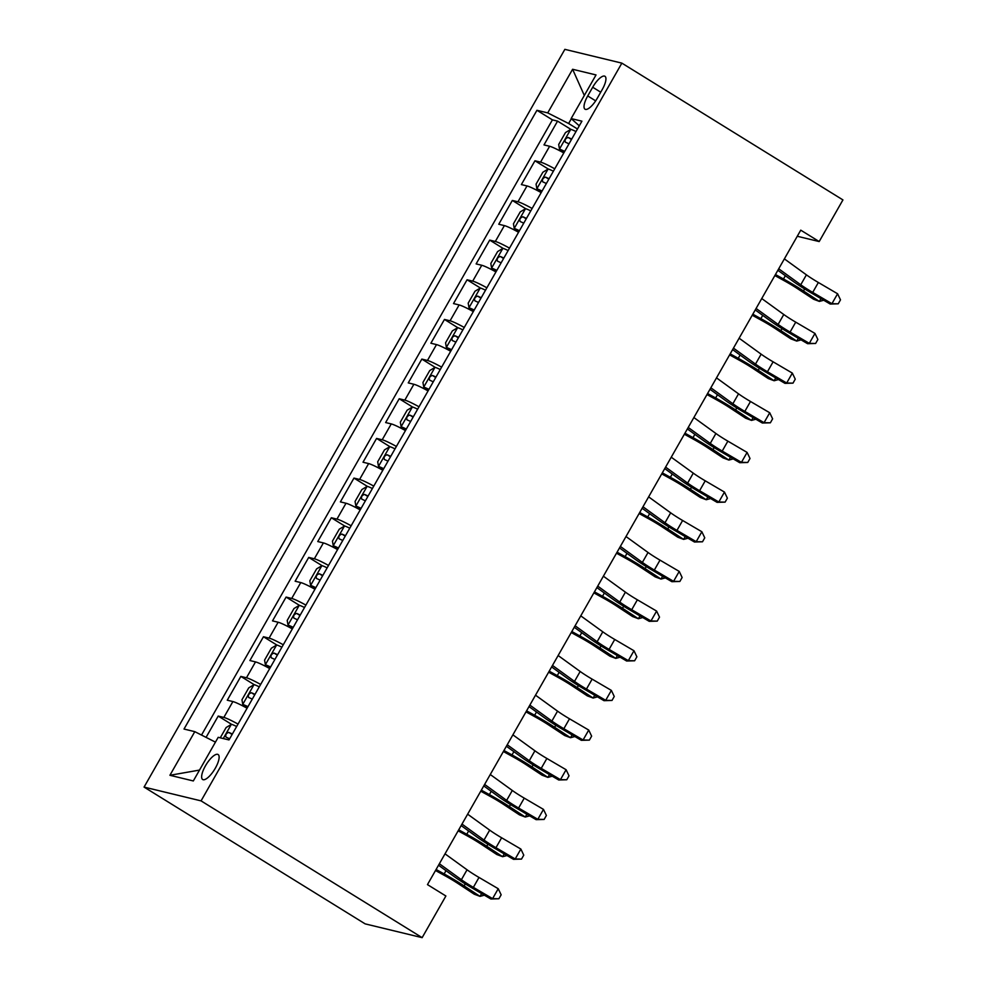<?xml version="1.0" encoding="UTF-8"?>
<svg xmlns="http://www.w3.org/2000/svg" width="987" height="987" viewBox="0 0 987 987"><rect width="100%" height="100%" fill="white"/><g stroke="black" fill="none" stroke-linecap="round" stroke-linejoin="round"><path stroke-width="1.48" d="M215.314 768.207A14.682 4.849 -58.3 0 0 218.115 754.524A14.682 4.849 -58.3 0 0 205.456 765.826A14.682 4.849 -58.3 0 0 202.656 779.508A14.682 4.849 -58.3 0 0 215.314 768.207M201.064 800.876L422.14 937.65L365.141 923.869L144.065 787.083L564.86 49.35L621.859 63.131L201.064 800.876L144.065 787.083M563.799 152.936A18.358 1.863 -150.3 0 0 549.623 146.273L543.997 144.916L557.569 121.117L570.942 129.396M554.756 168.802A18.358 1.863 -150.3 0 0 540.568 162.139L534.954 160.782L548.316 169.048M534.954 160.782L521.37 184.581L526.996 185.938A18.358 1.863 -150.3 0 1 541.172 192.601M518.557 232.266A18.358 1.863 -150.3 0 0 504.369 225.604L498.756 224.246L512.327 200.447L525.689 208.713M495.93 271.931A18.358 1.863 -150.3 0 0 481.755 265.269L476.129 263.911L489.7 240.112L503.074 248.379M473.304 311.596A18.358 1.863 -150.3 0 0 459.128 304.934L453.502 303.577L467.073 279.777L480.447 288.044M450.677 351.261A18.358 1.863 -150.3 0 0 436.501 344.599L430.875 343.229L444.458 319.443L457.82 327.709M428.062 390.926A18.358 1.863 -150.3 0 0 413.874 384.264L408.26 382.894L421.831 359.095L435.193 367.374M405.435 430.579A18.358 1.863 -150.3 0 0 391.259 423.916L385.633 422.559L399.204 398.76L412.578 407.039M382.808 470.244A18.358 1.863 -150.3 0 0 368.632 463.582L363.006 462.224L376.578 438.425L389.951 446.704M360.193 509.909A18.358 1.863 -150.3 0 0 346.005 503.247L340.392 501.889L353.963 478.09L367.324 486.357M337.566 549.574A18.358 1.863 -150.3 0 0 323.391 542.912L317.765 541.555L331.336 517.756L344.71 526.022M314.939 589.239A18.358 1.863 -150.3 0 0 300.764 582.577L295.138 581.22L308.709 557.421L322.083 565.687M292.312 628.904A18.358 1.863 -150.3 0 0 278.137 622.242L272.511 620.885L286.094 597.086L299.456 605.352M269.698 668.569A18.358 1.863 -150.3 0 0 255.51 661.907L249.896 660.537L263.467 636.738L276.829 645.017M247.071 708.234A18.358 1.863 -150.3 0 0 232.895 701.56L227.269 700.202L240.84 676.403L254.214 684.682M797.274 236.263L819.185 241.556L800.753 230.156L427.47 884.611L445.89 895.999L422.14 937.65M592.693 87.226L587.721 95.949A14.225 4.701 -58.3 0 0 585.007 109.199A14.225 4.701 -58.3 0 0 597.271 98.256L602.243 89.533A14.225 4.701 -58.3 0 0 604.957 76.283A14.225 4.701 -58.3 0 0 592.693 87.226L600.725 92.198M571.337 118.748L568.623 123.511L547.723 112.9L536.94 110.297L184.014 729.048L194.797 731.651L169.912 775.288L193.316 780.951L218.201 737.314L228.996 739.929L581.923 121.179L571.14 118.563L579.27 125.805M547.723 112.9L572.608 69.275L596.025 74.938L571.14 118.563M557.569 121.117L552.412 119.871L201.508 735.068M238.015 724.088A18.358 1.863 29.7 0 0 223.839 717.426L218.213 716.068L206.061 737.375M240.84 676.403L246.466 677.773A18.358 1.863 29.7 0 1 260.642 684.435M263.467 636.738L269.093 638.108A18.358 1.863 29.7 0 1 283.269 644.77M286.094 597.086L291.708 598.443A18.358 1.863 29.7 0 1 305.896 605.105M308.709 557.421L314.335 558.778A18.358 1.863 29.7 0 1 328.511 565.44M331.336 517.756L336.962 519.113A18.358 1.863 29.7 0 1 351.138 525.775M353.963 478.09L359.589 479.448A18.358 1.863 29.7 0 1 373.765 486.11M376.578 438.425L382.203 439.783A18.358 1.863 29.7 0 1 396.392 446.445M399.204 398.76L404.83 400.13A18.358 1.863 29.7 0 1 419.006 406.792M421.831 359.095L427.457 360.465A18.358 1.863 29.7 0 1 441.633 367.127M444.458 319.443L450.072 320.8A18.358 1.863 29.7 0 1 464.26 327.462M467.073 279.777L472.699 281.135A18.358 1.863 29.7 0 1 486.875 287.797M489.7 240.112L495.326 241.47A18.358 1.863 29.7 0 1 509.502 248.132M512.327 200.447L517.953 201.804A18.358 1.863 29.7 0 1 532.129 208.467M577.469 128.989L568.623 123.511M819.185 241.556L842.935 199.917L621.859 63.131M552.412 119.871L536.94 110.297M218.213 716.068L231.587 724.347M194.797 731.651L215.45 742.138M584.316 95.455L572.608 69.275M169.912 775.288L199.51 770.082M784.369 258.878L806.404 274.842A22.948 2.332 -150.3 0 0 818.359 282.492L837.593 293.768L831.93 303.688L838.234 303.811L830.227 304.045L810.993 292.769A34.422 3.492 29.7 0 1 793.067 281.283L777.867 270.29M778.718 268.797L800.753 284.762A22.948 2.332 -150.3 0 0 812.708 292.411L831.93 303.688L830.227 304.045M837.593 293.768L840.492 299.851L838.234 303.811M576.001 131.555A12.165 1.234 29.7 0 0 570.819 129.359L565.477 132.579L558.691 144.472L559.506 149.185A12.165 1.234 29.7 0 1 564.687 151.393M559.506 149.185L564.268 152.134M571.695 139.093A12.165 1.234 -150.3 0 0 568.13 137.452C565.44 138.377 564.527 139.969 565.415 142.214A12.165 1.234 29.7 0 1 568.981 143.855M774.857 275.558L784.357 280.789A22.948 2.332 29.7 0 1 797.681 288.784L813.572 299.246L819.37 301.417L803.48 290.955A34.422 3.492 -150.3 0 0 783.493 278.976L775.449 274.534M823.738 300.245L819.37 301.417L820.974 298.617M761.754 298.543L783.777 314.508A22.948 2.332 -150.3 0 0 795.732 322.157L814.966 333.433L809.315 343.34L815.607 343.476L807.6 343.698L788.366 332.434A34.422 3.492 29.7 0 1 770.44 320.948L755.252 309.943M756.091 308.462L778.126 324.415A22.948 2.332 -150.3 0 0 790.081 332.076L809.315 343.34L807.6 343.698M814.966 333.433L817.878 339.503L815.607 343.476M739.127 338.208L761.15 354.173A22.948 2.332 -150.3 0 0 773.105 361.822L792.339 373.098L786.688 383.005L792.993 383.141L784.986 383.363L765.752 372.099A34.422 3.492 29.7 0 1 747.813 360.613L732.625 349.608M733.464 348.127L755.499 364.08A22.948 2.332 -150.3 0 0 767.454 371.741L786.688 383.005L784.986 383.363M792.339 373.098L795.251 379.168L792.993 383.141M716.5 377.873L738.535 393.838A22.948 2.332 -150.3 0 0 750.49 401.487L769.724 412.751L764.061 422.67L770.366 422.806L762.359 423.028L743.125 411.764A34.422 3.492 29.7 0 1 725.186 400.278L709.998 389.273M710.85 387.792L732.872 403.745A22.948 2.332 -150.3 0 0 744.827 411.406L764.061 422.67L762.359 423.028M769.724 412.751L772.624 418.833L770.366 422.806M693.873 417.538L715.908 433.49A22.948 2.332 -150.3 0 0 727.863 441.152L747.097 452.416L741.447 462.335L747.739 462.471L739.732 462.693L720.498 451.429A34.422 3.492 29.7 0 1 702.571 439.943L687.371 428.938M688.223 427.457L710.258 443.41A22.948 2.332 -150.3 0 0 722.213 451.071L741.447 462.335L739.732 462.693M747.097 452.416L750.009 458.499L747.739 462.471M553.374 171.22A12.165 1.234 29.7 0 0 548.192 169.024L542.85 172.244L536.064 184.137L536.891 188.85A12.165 1.234 29.7 0 1 542.06 191.059M536.891 188.85L541.641 191.799M549.08 178.758A12.165 1.234 -150.3 0 0 545.503 177.117C542.813 178.042 541.912 179.634 542.788 181.879A12.165 1.234 29.7 0 1 546.354 183.52M752.242 315.223L761.73 320.454A22.948 2.332 29.7 0 1 775.054 328.449L790.945 338.899L796.743 341.083L780.865 330.62A34.422 3.492 -150.3 0 0 760.866 318.641L752.822 314.199M801.123 339.898L796.743 341.083L798.347 338.282M530.747 210.885A12.165 1.234 29.7 0 0 525.577 208.689L520.223 211.909L513.437 223.802L514.264 228.515A12.165 1.234 29.7 0 1 519.433 230.711M514.264 228.515L519.014 231.464M526.453 218.423A12.165 1.234 -150.3 0 0 522.888 216.782C520.186 217.708 519.285 219.287 520.174 221.544A12.165 1.234 29.7 0 1 523.739 223.185M729.615 354.888L739.103 360.119A22.948 2.332 29.7 0 1 752.439 368.102L768.318 378.564L774.129 380.748L758.238 370.285A34.422 3.492 -150.3 0 0 738.239 358.306L730.195 353.864M778.496 379.563L774.129 380.748L775.72 377.947M508.12 250.55A12.165 1.234 29.7 0 0 502.951 248.354L497.608 251.574L490.823 263.467L491.637 268.18A12.165 1.234 29.7 0 1 496.819 270.376M491.637 268.18L496.387 271.117M503.826 258.088A12.165 1.234 -150.3 0 0 500.261 256.447C497.571 257.373 496.658 258.952 497.547 261.21A12.165 1.234 29.7 0 1 501.112 262.85M706.988 394.553L716.488 399.784A22.948 2.332 29.7 0 1 729.812 407.767L745.703 418.229L751.502 420.4L735.611 409.95A34.422 3.492 -150.3 0 0 715.624 397.958L707.568 393.529M755.869 419.228L751.502 420.4L753.093 417.6M485.505 290.215A12.165 1.234 29.7 0 0 480.324 288.007L474.981 291.227L468.196 303.132L469.01 307.845A12.165 1.234 29.7 0 1 474.192 310.041M469.01 307.845L473.772 310.782M481.2 297.753A12.165 1.234 -150.3 0 0 477.634 296.112C474.944 297.038 474.044 298.617 474.92 300.862A12.165 1.234 29.7 0 1 478.485 302.503M684.361 434.218L693.861 439.449A22.948 2.332 29.7 0 1 707.186 447.432L723.076 457.894L728.875 460.065L712.984 449.603A34.422 3.492 -150.3 0 0 692.997 437.623L684.953 433.194M733.242 458.893L728.875 460.065L730.479 457.265M671.259 457.203L693.281 473.155A22.948 2.332 -150.3 0 0 705.236 480.817L724.47 492.081L718.82 502.001L725.112 502.124L717.105 502.358L697.871 491.082A34.422 3.492 29.7 0 1 679.944 479.608L664.757 468.603M665.596 467.122L687.631 483.075A22.948 2.332 -150.3 0 0 699.586 490.724L718.82 502.001L717.105 502.358M724.47 492.081L727.382 498.164L725.112 502.124M462.878 329.88A12.165 1.234 29.7 0 0 457.709 327.672L452.354 330.892L445.569 342.797L446.395 347.51A12.165 1.234 29.7 0 1 451.565 349.706M446.395 347.51L451.145 350.447M458.585 337.406A12.165 1.234 -150.3 0 0 455.019 335.777C452.317 336.69 451.417 338.282 452.293 340.527A12.165 1.234 29.7 0 1 455.871 342.168M661.746 473.883L671.234 479.114A22.948 2.332 29.7 0 1 684.559 487.097L700.449 497.559L706.248 499.73L690.369 489.268A34.422 3.492 -150.3 0 0 670.37 477.289L662.326 472.859M710.628 498.558L706.248 499.73L707.852 496.93M648.632 496.868L670.666 512.821A22.948 2.332 -150.3 0 0 682.622 520.482L701.856 531.746L696.193 541.666L702.497 541.789L694.49 542.023L675.256 530.747A34.422 3.492 29.7 0 1 657.317 519.273L642.13 508.268M642.981 506.775L665.004 522.74A22.948 2.332 -150.3 0 0 676.959 530.389L696.193 541.666L694.49 542.023M701.856 531.746L704.755 537.829L702.497 541.789M440.251 369.545A12.165 1.234 29.7 0 0 435.082 367.337L429.74 370.557L422.942 382.462L423.768 387.175A12.165 1.234 29.7 0 1 428.938 389.371M423.768 387.175L428.518 390.112M435.958 377.071A12.165 1.234 -150.3 0 0 432.392 375.43C429.69 376.355 428.79 377.947 429.678 380.192A12.165 1.234 29.7 0 1 433.244 381.833M639.12 513.536L648.607 518.767A22.948 2.332 29.7 0 1 661.944 526.762L677.835 537.224L683.633 539.395L667.743 528.933A34.422 3.492 -150.3 0 0 647.743 516.954L639.699 512.524M688.001 538.223L683.633 539.395L685.225 536.595M626.005 536.533L648.04 552.486A22.948 2.332 -150.3 0 0 659.995 560.135L679.229 571.411L673.566 581.331L679.87 581.454L671.863 581.688L652.629 570.412A34.422 3.492 29.7 0 1 634.69 558.926L619.503 547.933M620.354 546.44L642.377 562.405A22.948 2.332 -150.3 0 0 654.332 570.054L673.566 581.331L671.863 581.688M679.229 571.411L682.128 577.494L679.87 581.454M417.637 409.198A12.165 1.234 29.7 0 0 412.455 407.002L407.113 410.222L400.327 422.128L401.141 426.828A12.165 1.234 29.7 0 1 406.323 429.037M401.141 426.828L405.891 429.777M413.331 416.736A12.165 1.234 -150.3 0 0 409.765 415.095C407.076 416.02 406.163 417.612 407.051 419.857A12.165 1.234 29.7 0 1 410.617 421.498M616.493 553.201L625.992 558.432A22.948 2.332 29.7 0 1 639.317 566.427L655.208 576.889L661.006 579.061L645.116 568.598A34.422 3.492 -150.3 0 0 625.129 556.619L617.072 552.177M665.374 577.888L661.006 579.061L662.598 576.26M603.39 576.186L625.413 592.151A22.948 2.332 -150.3 0 0 637.368 599.8L656.602 611.076L650.951 620.983L657.243 621.119L649.236 621.341L630.002 610.077A34.422 3.492 29.7 0 1 612.076 598.591L596.876 587.586M597.727 586.105L619.762 602.07A22.948 2.332 -150.3 0 0 631.717 609.719L650.951 620.983L649.236 621.341M656.602 611.076L659.513 617.146L657.243 621.119M395.01 448.863A12.165 1.234 29.7 0 0 389.828 446.667L384.486 449.887L377.7 461.78L378.514 466.493A12.165 1.234 29.7 0 1 383.696 468.702M378.514 466.493L383.277 469.442M390.704 456.401A12.165 1.234 -150.3 0 0 387.138 454.76C384.449 455.686 383.548 457.277 384.424 459.523A12.165 1.234 29.7 0 1 387.99 461.163M593.866 592.866L603.365 598.097A22.948 2.332 29.7 0 1 616.69 606.092L632.581 616.542L638.379 618.726L622.501 608.263A34.422 3.492 -150.3 0 0 602.502 596.284L594.458 591.842M642.747 617.541L638.379 618.726L639.983 615.925M580.763 615.851L602.786 631.816A22.948 2.332 -150.3 0 0 614.741 639.465L633.975 650.741L628.324 660.648L634.629 660.784L626.622 661.006L607.387 649.742A34.422 3.492 29.7 0 1 589.449 638.256L574.261 627.251M575.1 625.77L597.135 641.723A22.948 2.332 -150.3 0 0 609.09 649.384L628.324 660.648L626.622 661.006M633.975 650.741L636.886 656.811L634.629 660.784M372.383 488.528A12.165 1.234 29.7 0 0 367.213 486.332L361.859 489.552L355.073 501.445L355.9 506.158A12.165 1.234 29.7 0 1 361.069 508.367M355.9 506.158L360.65 509.107M368.089 496.066A12.165 1.234 -150.3 0 0 364.524 494.425C361.822 495.351 360.921 496.942 361.81 499.188A12.165 1.234 29.7 0 1 365.375 500.828M571.251 632.531L580.738 637.762A22.948 2.332 29.7 0 1 594.075 645.745L609.954 656.207L615.765 658.391L599.874 647.928A34.422 3.492 -150.3 0 0 579.875 635.949L571.831 631.507M620.132 657.206L615.765 658.391L617.356 655.59M558.136 655.516L580.171 671.481A22.948 2.332 -150.3 0 0 592.126 679.13L611.36 690.394L605.697 700.314L612.002 700.449L603.995 700.671L584.76 689.407A34.422 3.492 29.7 0 1 566.822 677.921L551.634 666.916M552.486 665.435L574.508 681.388A22.948 2.332 -150.3 0 0 586.463 689.049L605.697 700.314L603.995 700.671M611.36 690.394L614.259 696.477L612.002 700.449M349.756 528.193A12.165 1.234 29.7 0 0 344.586 525.997L339.244 529.217L332.459 541.11L333.273 545.823A12.165 1.234 29.7 0 1 338.455 548.019M333.273 545.823L338.023 548.76M345.462 535.731A12.165 1.234 -150.3 0 0 341.897 534.09C339.207 535.016 338.294 536.595 339.183 538.853A12.165 1.234 29.7 0 1 342.748 540.494M548.624 672.196L558.124 677.427A22.948 2.332 29.7 0 1 571.448 685.41L587.339 695.872L593.138 698.043L577.247 687.594A34.422 3.492 -150.3 0 0 557.26 675.601L549.204 671.172M597.505 696.871L593.138 698.043L594.729 695.243M535.509 695.181L557.544 711.133A22.948 2.332 -150.3 0 0 569.499 718.795L588.733 730.059L583.083 739.979L589.375 740.114L581.368 740.336L562.134 729.072A34.422 3.492 29.7 0 1 544.207 717.586L529.007 706.581M529.859 705.1L551.893 721.053A22.948 2.332 -150.3 0 0 563.848 728.714L583.083 739.979L581.368 740.336M588.733 730.059L591.632 736.142L589.375 740.114M327.141 567.858A12.165 1.234 29.7 0 0 321.959 565.662L316.617 568.882L309.832 580.775L310.646 585.488A12.165 1.234 29.7 0 1 315.828 587.684M310.646 585.488L315.408 588.425M322.835 575.396A12.165 1.234 -150.3 0 0 319.27 573.755C316.58 574.681 315.667 576.26 316.556 578.518A12.165 1.234 29.7 0 1 320.121 580.146M525.997 711.861L535.497 717.093A22.948 2.332 29.7 0 1 548.821 725.075L564.712 735.537L570.511 737.708L554.62 727.246A34.422 3.492 -150.3 0 0 534.633 715.267L526.589 710.837M574.878 736.536L570.511 737.708L572.115 734.908M512.895 734.846L534.917 750.799A22.948 2.332 -150.3 0 0 546.872 758.46L566.106 769.724L560.456 779.644L566.748 779.767L558.741 780.001L539.507 768.737A34.422 3.492 29.7 0 1 521.58 757.251L506.393 746.246M507.232 744.766L529.266 760.718A22.948 2.332 -150.3 0 0 541.221 768.367L560.456 779.644L558.741 780.001M566.106 769.724L569.018 775.807L566.748 779.767M304.514 607.523A12.165 1.234 29.7 0 0 299.332 605.315L293.99 608.535L287.205 620.441L288.031 625.153A12.165 1.234 29.7 0 1 293.201 627.35M288.031 625.153L292.781 628.09M300.221 615.061A12.165 1.234 -150.3 0 0 296.643 613.42C293.953 614.346 293.053 615.925 293.929 618.17A12.165 1.234 29.7 0 1 297.494 619.811M503.382 751.526L512.87 756.758A22.948 2.332 29.7 0 1 526.194 764.74L542.085 775.202L547.884 777.374L532.005 766.911A34.422 3.492 -150.3 0 0 512.006 754.932L503.962 750.502M552.264 776.201L547.884 777.374L549.488 774.573M490.268 774.511L512.302 790.464A22.948 2.332 -150.3 0 0 524.257 798.125L543.479 809.389L537.829 819.309L544.133 819.432L536.126 819.666L516.892 808.39A34.422 3.492 29.7 0 1 498.953 796.916L483.766 785.911M484.617 784.418L506.639 800.383A22.948 2.332 -150.3 0 0 518.594 808.032L537.829 819.309L536.126 819.666M543.479 809.389L546.391 815.472L544.133 819.432M281.887 647.188A12.165 1.234 29.7 0 0 276.718 644.98L271.363 648.2L264.578 660.106L265.404 664.819A12.165 1.234 29.7 0 1 270.574 667.015M265.404 664.819L270.154 667.755M277.594 654.714A12.165 1.234 -150.3 0 0 274.028 653.073C271.326 653.999 270.426 655.59 271.314 657.836A12.165 1.234 29.7 0 1 274.88 659.476M480.755 791.192L490.243 796.41A22.948 2.332 29.7 0 1 503.58 804.405L519.458 814.867L525.269 817.039L509.378 806.576A34.422 3.492 -150.3 0 0 489.379 794.597L481.335 790.168M529.637 815.867L525.269 817.039L526.861 814.238M467.641 814.176L489.675 830.129A22.948 2.332 -150.3 0 0 501.63 837.778L520.865 849.054L515.202 858.974L521.506 859.097L513.499 859.332L494.265 848.055A34.422 3.492 29.7 0 1 476.326 836.569L461.139 825.576M461.99 824.083L484.012 840.048A22.948 2.332 -150.3 0 0 495.967 847.697L515.202 858.974L513.499 859.332M520.865 849.054L523.764 855.137L521.506 859.097M259.26 686.841A12.165 1.234 29.7 0 0 254.091 684.645L248.749 687.865L241.963 699.771L242.777 704.484A12.165 1.234 29.7 0 1 247.959 706.68M242.777 704.484L247.527 707.42M254.967 694.379A12.165 1.234 -150.3 0 0 251.401 692.738C248.712 693.664 247.799 695.255 248.687 697.501A12.165 1.234 29.7 0 1 252.253 699.141M458.128 830.844L467.628 836.075A22.948 2.332 29.7 0 1 480.953 844.07L496.843 854.532L502.642 856.704L486.751 846.241A34.422 3.492 -150.3 0 0 466.765 834.262L458.708 829.833M507.01 855.532L502.642 856.704L504.234 853.903M445.014 853.829L467.048 869.794A22.948 2.332 -150.3 0 0 479.003 877.443L498.238 888.719L492.587 898.626L498.879 898.762L490.872 898.997L471.638 887.72A34.422 3.492 29.7 0 1 453.712 876.234L438.512 865.229M439.363 863.748L461.398 879.713A22.948 2.332 -150.3 0 0 473.353 887.362L492.587 898.626L490.872 898.997M498.238 888.719L501.149 894.802L498.879 898.762M220.261 737.807L226.122 727.53L231.464 724.31A12.165 1.234 29.7 0 1 236.646 726.506M232.34 734.044A12.165 1.234 -150.3 0 0 228.774 732.403C226.085 733.329 225.184 734.92 226.06 737.166A12.165 1.234 29.7 0 1 229.626 738.807M435.501 870.509L445.001 875.74A22.948 2.332 29.7 0 1 458.326 883.735L474.216 894.185L480.015 896.369L464.124 885.907A34.422 3.492 -150.3 0 0 444.138 873.927L436.094 869.485M484.383 895.184L480.015 896.369L481.619 893.568M540.568 162.139L549.623 146.273M223.839 717.426L232.895 701.56M246.466 677.773L255.51 661.907M269.093 638.108L278.137 622.242M291.708 598.443L300.764 582.577M314.335 558.778L323.391 542.912M336.962 519.113L346.005 503.247M359.589 479.448L368.632 463.582M382.203 439.783L391.259 423.916M404.83 400.13L413.874 384.264M427.457 360.465L436.501 344.599M450.072 320.8L459.128 304.934M472.699 281.135L481.755 265.269M495.326 241.47L504.369 225.604M517.953 201.804L526.996 185.938M595.654 100.859L587.721 95.949M806.404 274.842L800.753 284.762M818.359 282.492L812.708 292.411M570.683 129.433L559.481 149.074M803.48 290.955L804.627 288.944M783.493 278.976L785.356 275.706M571.461 139.512L568.13 137.452M783.777 314.508L778.126 324.415M795.732 322.157L790.081 332.076M761.15 354.173L755.499 364.08M773.105 361.822L767.454 371.741M738.535 393.838L732.872 403.745M750.49 401.487L744.827 411.406M715.908 433.49L710.258 443.41M727.863 441.152L722.213 451.071M548.056 169.098L536.866 188.739M780.865 330.62L782.012 328.609M760.866 318.641L762.729 315.371M548.834 179.178L545.503 177.117M525.442 208.763L514.239 228.404M758.238 370.285L759.385 368.274M738.239 358.306L740.102 355.036M526.207 218.843L522.888 216.782M502.815 248.428L491.612 268.057M735.611 409.95L736.758 407.939M715.624 397.958L717.487 394.701M503.592 258.508L500.261 256.447M480.188 288.093L468.998 307.722M712.984 449.603L714.132 447.592M692.997 437.623L694.86 434.354M480.965 298.173L477.634 296.112M693.281 473.155L687.631 483.075M705.236 480.817L699.586 490.724M457.573 327.758L446.371 347.387M690.369 489.268L691.517 487.257M670.37 477.289L672.233 474.019M458.338 337.825L455.019 335.777M670.666 512.821L665.004 522.74M682.622 520.482L676.959 530.389M434.946 367.423L423.744 387.052M667.743 528.933L668.89 526.922M647.743 516.954L649.619 513.684M435.723 377.49L432.392 375.43M648.04 552.486L642.377 562.405M659.995 560.135L654.332 570.054M412.319 407.088L401.117 426.717M645.116 568.598L646.263 566.587M625.129 556.619L626.992 553.349M413.097 417.156L409.765 415.095M625.413 592.151L619.762 602.07M637.368 599.8L631.717 609.719M389.692 446.741L378.502 466.382M622.501 608.263L623.648 606.252M602.502 596.284L604.365 593.014M390.47 456.821L387.138 454.76M602.786 631.816L597.135 641.723M614.741 639.465L609.09 649.384M367.078 486.406L355.875 506.047M599.874 647.928L601.021 645.917M579.875 635.949L581.738 632.679M367.843 496.486L364.524 494.425M580.171 671.481L574.508 681.388M592.126 679.13L586.463 689.049M344.451 526.071L333.248 545.7M577.247 687.594L578.394 685.583M557.26 675.601L559.123 672.344M345.228 536.151L341.897 534.09M557.544 711.133L551.893 721.053M569.499 718.795L563.848 728.714M321.824 565.736L310.634 585.365M554.62 727.246L555.767 725.235M534.633 715.267L536.496 711.997M322.601 575.816L319.27 573.755M534.917 750.799L529.266 760.718M546.872 758.46L541.221 768.367M299.197 605.401L288.007 625.03M532.005 766.911L533.153 764.9M512.006 754.932L513.869 751.662M299.974 615.469L296.643 613.42M512.302 790.464L506.639 800.383M524.257 798.125L518.594 808.032M276.582 645.066L265.38 664.695M509.378 806.576L510.526 804.565M489.379 794.597L491.242 791.327M277.347 655.134L274.028 653.073M489.675 830.129L484.012 840.048M501.63 837.778L495.967 847.697M253.955 684.731L242.753 704.36M486.751 846.241L487.899 844.23M466.765 834.262L468.628 830.992M254.732 694.799L251.401 692.738M467.048 869.794L461.398 879.713M479.003 877.443L473.353 887.362M231.328 724.384L223.259 738.535M464.124 885.907L465.272 883.896M444.138 873.927L446.001 870.657M232.105 734.464L228.774 732.403"/></g></svg>
